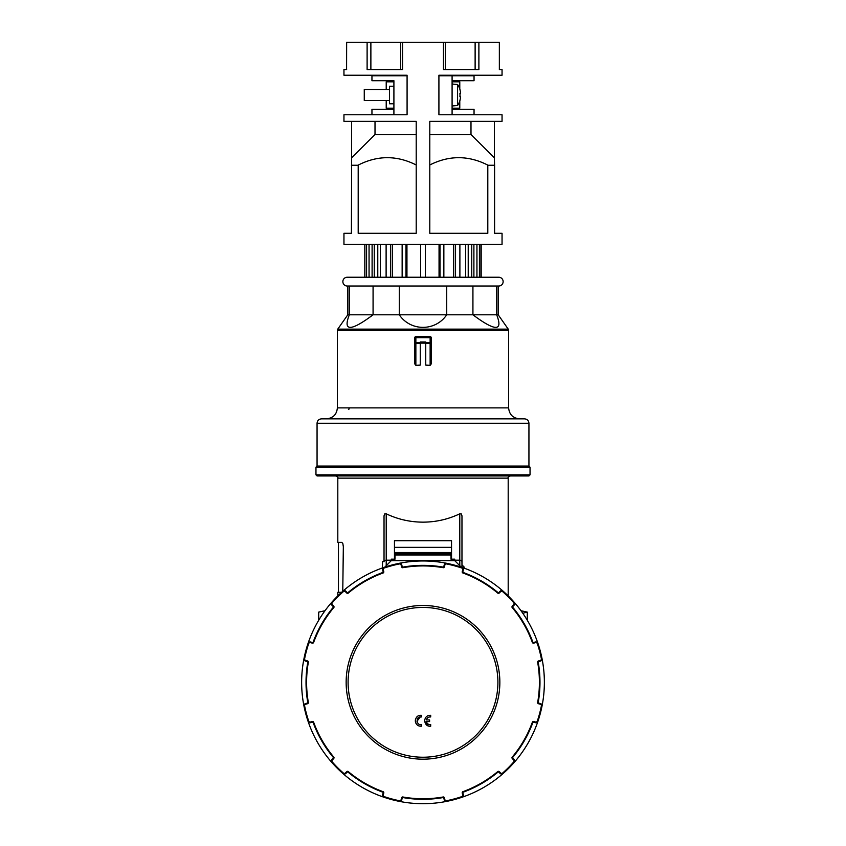 <?xml version="1.0" encoding="UTF-8"?>
<svg xmlns="http://www.w3.org/2000/svg" width="846" height="846" viewBox="0 0 846 846"><rect width="100%" height="100%" fill="white"/><g stroke="black" fill="none" stroke-linecap="round" stroke-linejoin="round"><path stroke-width="1.27" d="M530.04 467.161L315.96 467.161L315.96 474.849L530.04 474.849L530.04 467.161L528.94 466.061L317.06 466.061L317.06 423.243L528.94 423.243C528.676 420.578 527.217 419.119 524.552 418.855L321.448 418.855C318.783 419.119 317.324 420.578 317.06 423.243L317.06 423.243M528.94 466.061L528.94 423.243M414.762 337.734L414.762 342.651A1.1 0.772 0 0 0 415.862 343.423L415.862 337.734L430.138 337.734L430.138 336.634A1.1 1.089 180 0 1 431.238 337.734A1.1 1.1 0 0 0 430.138 336.634L415.862 336.645L415.862 337.734L414.762 337.734A1.1 1.089 180 0 1 415.862 336.645L415.862 336.634A1.1 1.1 0 0 0 414.762 337.734M420.251 343.423L420.251 342.651L414.762 342.651L414.762 363.907L415.862 365.356L415.862 343.423L420.251 343.423L420.251 365.102L415.862 365.356M420.251 343.106L425.75 343.106M425.75 343.423L430.138 343.423L430.138 342.651L425.75 342.651L425.75 365.102L430.138 365.356L431.238 363.907L431.238 337.734L430.138 337.734L430.138 342.651L431.238 342.651A1.1 0.772 0 0 1 430.138 343.423L430.138 365.356M349.335 286.022L349.335 314.797L373.075 314.797C350.656 331.547 342.746 331.547 349.335 314.797L347.801 314.797L347.801 286.022M347.251 286.022L498.749 286.022A4.389 4.389 0 0 0 503.137 281.623A4.389 4.389 0 0 0 498.749 277.234L347.251 277.234A4.389 4.389 0 0 0 342.863 281.623A4.389 4.389 0 0 0 347.251 286.022M446.73 286.022L446.73 314.797C435.404 331.547 410.596 331.547 399.27 314.797L498.199 314.797L498.199 286.022M496.665 286.022L496.665 314.797C503.254 331.547 495.344 331.547 472.925 314.797L472.925 286.022M337.766 329.126A2.2 2.2 0 0 0 337.374 330.384L508.626 330.384A2.2 2.2 0 0 0 508.235 329.126L337.766 329.126L347.801 314.797M508.626 330.384L508.626 407.878L337.374 407.878L337.374 330.384M485.107 418.855L379.019 418.855M348.436 409.295L349.208 408.978M464.168 568.163L464.168 567.063L461.969 564.864M394.796 559.174L394.796 553.781M342.767 591.28L343.339 546.749L342.863 543.65L341.805 542.36L337.808 542.36L337.808 478.138L508.192 478.138C507.632 477.599 508.361 476.869 510.392 475.938M527.291 620.266L527.291 612.102L522.796 613.265M341.604 592.316L337.808 592.316L337.808 595.891M386.22 565.688L386.22 513.808C397.863 519.328 410.12 522.119 423 522.151C435.88 522.119 448.137 519.328 459.78 513.808L459.78 565.688M386.22 513.808L384.666 513.956L384.031 515.827L384.031 561.755A2.2 1.555 180 0 1 384.666 560.655A2.2 1.555 180 0 1 386.22 560.2L391.275 560.2M325.001 610.738L318.709 612.102L318.709 620.266M315.96 474.849L317.06 475.938L528.94 475.938L530.04 474.849M461.969 567.402L461.969 515.827L461.334 513.956L459.78 513.808M394.458 559.174L394.458 540.71L451.542 540.71L451.542 559.174M394.458 547.362L451.542 547.362M520.999 610.738L527.291 612.102M451.204 559.174L451.204 553.781M382.487 567.93L382.487 561.575L384.031 561.575M373.075 286.022L373.075 314.797L399.27 314.797L399.27 286.022M425.75 342.651L425.75 342.006L420.251 342.006L420.251 342.651M393.908 114.76L407.085 114.76L407.085 75.78L371.954 75.78L371.954 80.719L393.908 80.719L393.908 114.76L393.908 109.271L371.954 109.271L371.954 114.76M389.52 100.484L364.266 100.484L364.266 89.507L389.52 89.507M457.58 84.494A18.898 18.898 0 0 1 459.991 89.623L459.917 89.665A18.824 18.824 0 0 1 460.457 92.055A18.612 13.155 180 0 1 460.457 93.25L459.917 93.25A18.379 15.915 90 0 1 459.991 94.995A18.379 15.915 90 0 1 459.917 96.74L460.457 96.74A18.612 13.155 -0 0 1 460.457 97.935A18.824 18.824 0 0 1 459.917 100.325L459.991 100.367A18.898 18.898 0 0 1 457.58 105.496L457.58 84.494L452.092 84.018M460.457 96.74L459.917 96.74M460.457 93.25L459.917 93.25M459.78 101.023L459.78 108.172L452.092 108.172M452.092 81.819L459.78 81.819L459.78 88.967M474.046 114.76L474.046 109.271L452.092 109.271M416.211 134.514L375.011 134.514L351.64 157.779L351.407 233.285L343.952 233.285L343.952 244.304L502.048 244.304L502.048 233.285L494.593 233.285L494.593 165.256L487.804 165.256L487.804 233.285L429.789 233.285L429.789 121.348L502.048 121.348L502.048 114.76L438.915 114.76L452.092 114.76L452.092 75.78L438.915 75.78L438.915 114.76L438.915 75.231L502.048 75.231L502.048 69.562L499.352 69.562L499.352 42.3L478.889 42.3L478.889 69.562L443.463 69.562L443.463 42.3L402.537 42.3L402.537 69.562L367.111 69.562L367.111 42.3L346.585 42.3L346.585 69.562L346.649 42.3M452.092 80.719L474.046 80.719L474.046 75.78L452.092 75.78M393.908 108.172L386.22 108.172L386.22 100.484M386.22 89.507L386.22 81.819L393.908 81.819M393.908 86.218L389.52 86.218L389.52 103.783L393.908 103.783M364.816 277.234L364.816 244.304M481.184 277.234L481.184 244.304M479.428 244.304L479.428 277.234L480.93 277.234L480.93 244.304M425.411 244.304L425.411 277.234L420.589 277.234L420.589 244.304L420.589 277.234M392.301 244.304L392.301 277.234L386.114 277.234L386.114 244.304L386.114 277.234M380.34 244.304L380.34 277.234L377.781 277.234L377.781 244.304M372.103 244.304L372.103 277.234L374.26 277.234L374.26 244.304L374.26 277.234M476.943 244.304L476.943 277.234L473.897 277.234L473.897 244.304M455.539 244.304L455.539 277.234L473.897 277.234M453.699 277.234L453.699 244.304M364.869 277.234L364.869 244.304M366.572 277.234L366.572 244.304M369.057 277.234L369.057 244.304M390.461 277.234L390.461 244.304M402.146 277.234L402.146 244.304L402.146 277.234M405.985 277.234L405.985 244.304M406.947 244.304L406.947 277.234M439.053 277.234L439.053 244.304M440.015 277.234L440.015 244.304M443.854 277.234L443.854 244.304M459.886 277.234L459.886 244.304M465.66 277.234L465.66 244.304M468.219 277.234L468.219 244.304M471.74 277.234L471.74 244.304M346.649 69.562L343.952 69.562L343.952 75.231L407.085 75.231L407.085 114.76L343.952 114.76L343.952 121.348L416.211 121.348L416.211 233.285L358.196 233.285L358.196 165.256L351.407 165.256M358.196 165.256L358.313 165.044C377.602 155.252 396.901 155.241 416.211 164.981M375.011 134.514L375.011 121.348M429.789 134.514L470.989 134.514L494.36 157.779L494.593 165.256M429.789 164.981C449.089 155.241 468.388 155.252 487.687 165.044L487.804 165.256M470.989 134.514L470.989 121.348M475.124 69.562L475.124 42.3L443.463 42.3M475.124 42.3L478.889 42.3M499.352 69.562L499.352 42.3M400.697 69.562L400.697 42.3L367.111 42.3M400.697 42.3L402.537 42.3M370.876 69.562L370.876 42.3M445.303 69.562L445.303 42.3M494.36 121.348L494.36 157.779M351.64 121.348L351.64 157.779M358.313 165.044L358.313 233.285M487.687 233.285L487.687 165.044M307.278 703.111L307.447 703.756A1.322 1.322 0 0 0 308.399 702.751L307.754 702.37A116.97 116.97 0 0 1 307.754 662.302A116.97 116.97 0 0 0 307.754 702.37A0.656 0.656 0 0 1 307.278 703.111L305.575 703.565A2.2 2.2 0 0 0 303.989 706.124A121.369 121.369 0 0 1 303.989 658.548A2.2 2.2 0 0 0 305.575 661.096L305.744 660.462A1.533 1.533 0 0 1 304.634 658.674A120.703 120.703 0 0 1 308.663 643.637A1.533 1.533 0 0 1 310.514 642.653L312.216 643.108A1.322 1.322 0 0 0 313.538 642.717A116.41 116.41 0 0 1 333.959 607.354A1.322 1.322 0 0 0 333.631 606.011L332.393 604.763A1.533 1.533 0 0 1 332.319 602.669A120.703 120.703 0 0 1 343.328 591.661A1.533 1.533 0 0 1 345.432 591.724L346.68 592.972A1.322 1.322 0 0 0 348.013 593.289A116.41 116.41 0 0 1 383.375 572.869A1.322 1.322 0 0 0 383.767 571.558L383.312 569.855A1.533 1.533 0 0 1 384.306 567.994A120.703 120.703 0 0 1 399.344 563.965A1.533 1.533 0 0 1 401.131 565.075L401.586 566.778A1.322 1.322 0 0 0 402.58 567.729A116.41 116.41 0 0 1 443.42 567.729A1.322 1.322 0 0 0 444.414 566.778L444.869 565.075A1.533 1.533 0 0 1 446.656 563.965A120.703 120.703 0 0 1 461.694 567.994A1.533 1.533 0 0 1 462.688 569.855L462.233 571.558A1.322 1.322 0 0 0 462.625 572.869A116.41 116.41 0 0 1 497.987 593.289A1.322 1.322 0 0 0 499.32 592.972L500.568 591.724A1.533 1.533 0 0 1 502.672 591.661A120.703 120.703 0 0 1 513.681 602.669A1.533 1.533 0 0 1 513.607 604.763L512.369 606.011A1.322 1.322 0 0 0 512.042 607.354A116.41 116.41 0 0 1 532.462 642.717A1.322 1.322 0 0 0 533.784 643.108L535.486 642.653A1.533 1.533 0 0 1 537.337 643.637A120.703 120.703 0 0 1 541.366 658.674A1.533 1.533 0 0 1 540.256 660.462L538.553 660.916A1.322 1.322 0 0 0 537.601 661.921A116.41 116.41 0 0 1 537.601 702.751A1.322 1.322 0 0 0 538.553 703.756L538.722 703.111A0.656 0.656 0 0 1 538.246 702.37A116.97 116.97 0 0 0 538.246 662.302A0.656 0.656 0 0 1 538.722 661.551L540.425 661.096A2.2 2.2 0 0 0 542.011 658.548A121.369 121.369 0 0 1 542.011 706.124A2.2 2.2 0 0 0 540.425 703.565L538.722 703.111M538.246 702.37L537.601 702.751M308.399 702.751A116.41 116.41 0 0 1 308.399 661.921A1.322 1.322 0 0 0 307.447 660.916L305.744 660.462M307.658 661.836A0.656 0.656 0 0 0 307.278 661.551A0.656 0.656 0 0 1 307.754 662.302L308.399 661.921M399.344 563.965L399.217 563.32A121.369 121.369 0 0 1 446.783 563.32A2.2 2.2 0 0 0 444.235 564.906L443.78 566.609A0.656 0.656 0 0 1 443.029 567.084A116.97 116.97 0 0 0 402.971 567.084A0.656 0.656 0 0 1 402.22 566.609L401.765 564.906A2.2 2.2 0 0 0 399.217 563.32A121.369 121.369 0 0 0 384.095 567.37A2.2 2.2 0 0 0 382.678 570.024L383.132 571.727A0.656 0.656 0 0 1 382.72 572.509A116.97 116.97 0 0 0 348.034 592.549A0.656 0.656 0 0 1 347.146 592.507L345.898 591.259A2.2 2.2 0 0 0 342.894 591.164A121.369 121.369 0 0 0 331.822 602.225A2.2 2.2 0 0 0 331.928 605.228L333.165 606.476A0.656 0.656 0 0 1 333.208 607.365A116.97 116.97 0 0 0 313.179 642.061A0.656 0.656 0 0 1 312.385 642.463L310.683 642.008A2.2 2.2 0 0 0 308.039 643.425A121.369 121.369 0 0 0 303.989 658.548A2.2 2.2 0 0 0 305.575 661.096L307.278 661.551L307.447 660.916M402.58 567.729L402.971 567.084M513.681 602.669L514.178 602.225A121.369 121.369 0 0 1 537.961 643.425A2.2 2.2 0 0 0 535.317 642.008L533.615 642.463A0.656 0.656 0 0 1 532.821 642.061A116.97 116.97 0 0 0 512.792 607.365A0.656 0.656 0 0 1 512.835 606.476L514.072 605.228A2.2 2.2 0 0 0 514.178 602.225A121.369 121.369 0 0 0 503.106 591.164A2.2 2.2 0 0 0 500.102 591.259L498.854 592.507A0.656 0.656 0 0 1 497.966 592.549A116.97 116.97 0 0 0 463.28 572.509A0.656 0.656 0 0 1 462.868 571.727L463.322 570.024A2.2 2.2 0 0 0 461.905 567.37A121.369 121.369 0 0 0 446.783 563.32L446.656 563.965M462.625 572.869L463.28 572.509M333.165 758.196L333.631 758.661A1.322 1.322 0 0 0 333.959 757.318L333.208 757.307A116.97 116.97 0 0 1 313.179 722.611A116.97 116.97 0 0 0 333.208 757.307A0.656 0.656 0 0 1 333.165 758.196L331.928 759.444A2.2 2.2 0 0 0 331.822 762.436A121.369 121.369 0 0 1 308.039 721.236A2.2 2.2 0 0 0 310.683 722.653L312.385 722.198A0.656 0.656 0 0 1 313.179 722.611A0.656 0.656 0 0 0 312.385 722.198L312.216 721.564L310.514 722.019A1.533 1.533 0 0 1 308.663 721.025A120.703 120.703 0 0 1 304.634 705.998A1.533 1.533 0 0 1 305.744 704.21L307.447 703.756M331.283 760.924A2.2 2.2 0 0 0 331.822 762.436A121.369 121.369 0 0 0 342.894 773.508A2.2 2.2 0 0 0 345.898 773.413L347.146 772.165A0.656 0.656 0 0 1 348.034 772.123A0.656 0.656 0 0 0 347.146 772.165L346.68 771.7L345.432 772.948A1.533 1.533 0 0 1 343.328 773.011A120.703 120.703 0 0 1 332.319 762.003A1.533 1.533 0 0 1 332.393 759.909L333.631 758.661M382.72 792.152A0.656 0.656 0 0 1 383.079 792.469A0.656 0.656 0 0 0 382.72 792.152A116.97 116.97 0 0 1 348.034 772.123A116.97 116.97 0 0 0 382.72 792.152L383.375 791.793A116.41 116.41 0 0 1 348.013 771.383A1.322 1.322 0 0 0 346.68 771.7M383.079 792.469A0.656 0.656 0 0 1 383.132 792.945L382.678 794.648A2.2 2.2 0 0 0 384.095 797.292A121.369 121.369 0 0 1 342.894 773.508A2.2 2.2 0 0 0 345.898 773.413L345.432 772.948M443.029 797.577A0.656 0.656 0 0 1 443.494 797.672A0.656 0.656 0 0 0 443.029 797.577A116.97 116.97 0 0 1 402.971 797.577A0.656 0.656 0 0 0 402.22 798.064A0.656 0.656 0 0 1 402.971 797.577A116.97 116.97 0 0 0 443.029 797.577L443.42 796.943A116.41 116.41 0 0 1 402.58 796.943A1.322 1.322 0 0 0 401.586 797.884L401.131 799.586A1.533 1.533 0 0 1 399.344 800.697A120.703 120.703 0 0 1 384.306 796.668A1.533 1.533 0 0 1 383.312 794.817L383.767 793.114A1.322 1.322 0 0 0 383.375 791.793M443.494 797.672A0.656 0.656 0 0 1 443.78 798.064L444.235 799.766A2.2 2.2 0 0 0 446.783 801.342A121.369 121.369 0 0 1 399.217 801.342A2.2 2.2 0 0 0 401.765 799.766L402.22 798.064L401.586 797.884M538.553 703.756L540.256 704.21A1.533 1.533 0 0 1 541.366 705.998L542.011 706.124A121.369 121.369 0 0 1 537.961 721.236A2.2 2.2 0 0 1 535.317 722.653L535.486 722.019L533.784 721.564L533.615 722.198A0.656 0.656 0 0 0 532.821 722.611A0.656 0.656 0 0 1 533.615 722.198L535.317 722.653A2.2 2.2 0 0 0 537.961 721.236A121.369 121.369 0 0 1 514.178 762.436A2.2 2.2 0 0 0 514.072 759.444L512.835 758.196A0.656 0.656 0 0 1 512.792 757.307A116.97 116.97 0 0 0 532.821 722.611A116.97 116.97 0 0 1 512.792 757.307L512.042 757.318A1.322 1.322 0 0 0 512.369 758.661L513.607 759.909A1.533 1.533 0 0 1 513.681 762.003A120.703 120.703 0 0 1 502.672 773.011A1.533 1.533 0 0 1 500.568 772.948L499.32 771.7A1.322 1.322 0 0 0 497.987 771.383L497.966 772.123A116.97 116.97 0 0 1 463.28 792.152A0.656 0.656 0 0 0 462.868 792.945A0.656 0.656 0 0 1 463.28 792.152A116.97 116.97 0 0 0 497.966 772.123A0.656 0.656 0 0 1 498.854 772.165A0.656 0.656 0 0 0 497.966 772.123M499.32 771.7L498.854 772.165L500.102 773.413A2.2 2.2 0 0 0 503.106 773.508A121.369 121.369 0 0 1 461.905 797.292A2.2 2.2 0 0 0 463.322 794.648L462.868 792.945L462.233 793.114L462.688 794.817A1.533 1.533 0 0 1 461.694 796.668A120.703 120.703 0 0 1 446.656 800.697A1.533 1.533 0 0 1 444.869 799.586L444.414 797.884A1.322 1.322 0 0 0 443.42 796.943M500.568 772.948L500.102 773.413A2.2 2.2 0 0 0 503.106 773.508A121.369 121.369 0 0 0 514.178 762.436L513.681 762.003M444.869 799.586L444.235 799.766A2.2 2.2 0 0 0 446.783 801.342A121.369 121.369 0 0 0 461.905 797.292L461.694 796.668M383.312 794.817L382.678 794.648A2.2 2.2 0 0 0 384.095 797.292A121.369 121.369 0 0 0 399.217 801.342L399.344 800.697M309.086 642.199A2.2 2.2 0 0 0 308.039 643.425A121.369 121.369 0 0 1 331.822 602.225L332.319 602.669M304.634 705.998L303.989 706.124A121.369 121.369 0 0 0 308.039 721.236L308.663 721.025M343.328 591.661L342.894 591.164A121.369 121.369 0 0 1 384.095 567.37L384.306 567.994M461.694 567.994L461.905 567.37A121.369 121.369 0 0 1 503.106 591.164L502.672 591.661M420.251 716.953C415.513 716.858 416.475 725.783 421.35 724.557L421.35 726.217C417.85 726.333 415.83 724.514 415.312 720.76C415.883 716.943 417.892 715.124 421.35 715.293L421.35 716.953L420.251 716.953L416.993 721.268M421.35 726.217L419.151 725.995M418.812 725.868L417.226 724.927M416.623 724.313L415.894 723.214M415.523 722.262L415.333 721.162M430.688 726.217C427.315 726.524 425.305 724.705 424.65 720.76C425.136 717.048 427.145 715.219 430.688 715.293L430.688 716.953C428.51 716.784 427.071 717.778 426.384 719.935L429.588 719.935L429.588 721.585L426.384 721.585C427.135 723.795 428.573 724.789 430.688 724.557L430.688 726.217L428.478 725.995M428.139 725.879L424.66 721.162M499.849 682.331A76.849 76.849 0 0 0 423 605.482A76.849 76.849 0 0 0 346.151 682.331A76.849 76.849 0 0 0 423 759.179A76.849 76.849 0 0 0 499.849 682.331M424.724 719.84L424.893 719.142M429.155 715.356L430.688 715.293M429.366 716.996L428.806 717.154M417.078 721.691L417.416 722.569M415.397 719.84L415.555 719.153M419.849 715.356L421.35 715.293M461.239 567.148L454.725 560.644L454.725 559.174L450.992 559.174L450.992 554.437L395.008 554.437L395.008 559.174L391.275 559.174L391.275 560.644L384.761 567.148M391.275 560.644L454.725 560.644M331.283 603.748A2.2 2.2 0 0 0 331.928 605.228L332.393 604.763M541.366 658.674L542.011 658.548A121.369 121.369 0 0 0 537.961 643.425L537.337 643.637M533.784 721.564A1.322 1.322 0 0 0 532.462 721.955L532.821 722.611M537.601 661.921L538.246 662.302M463.28 792.152L462.625 791.793A1.322 1.322 0 0 0 462.233 793.114M402.971 797.577L402.58 796.943M348.034 772.123L348.013 771.383M313.179 722.611L313.538 721.955A1.322 1.322 0 0 0 312.216 721.564M333.959 757.318A116.41 116.41 0 0 1 313.538 721.955M497.987 771.383A116.41 116.41 0 0 1 462.625 791.793M532.462 721.955A116.41 116.41 0 0 1 512.042 757.318M532.821 642.061L532.462 642.717M512.042 607.354L512.792 607.365M497.966 592.549L497.987 593.289M443.029 567.084L443.42 567.729M382.72 572.509L383.375 572.869M348.013 593.289L348.034 592.549M333.208 607.365L333.959 607.354M313.538 642.717L313.179 642.061M461.969 561.755A2.2 1.555 180 0 0 461.334 560.655A2.2 1.555 180 0 0 459.78 560.2L454.725 560.2M394.458 552.512L451.542 552.512M430.138 336.634L415.862 336.634M533.784 643.108L533.615 642.463M312.216 643.108L312.385 642.463M310.514 642.653L310.683 642.008M305.575 703.565L305.744 704.21M310.683 722.653L310.514 722.019M383.312 569.855L382.678 570.024M383.767 571.558L383.132 571.727M401.586 566.778L402.22 566.609M401.131 565.075L401.765 564.906M383.132 792.945L383.767 793.114M444.869 565.075L444.235 564.906M444.414 566.778L443.78 566.609M384.095 797.292L384.306 796.668M401.765 799.766L401.131 799.586M462.233 571.558L462.868 571.727M462.688 569.855L463.322 570.024M443.78 798.064L444.414 797.884M446.783 801.342L446.656 800.697M463.322 794.648L462.688 794.817M535.486 642.653L535.317 642.008M538.553 660.916L538.722 661.551M540.256 660.462L540.425 661.096M540.256 704.21L540.425 703.565M348.097 682.331A74.903 74.903 0 0 1 423 607.428A74.903 74.903 0 0 1 497.903 682.331A74.903 74.903 0 0 1 423 757.233A74.903 74.903 0 0 1 348.097 682.331M450.992 554.976L395.008 554.976M537.961 721.236L537.337 721.025A1.533 1.533 0 0 1 535.486 722.019M541.366 705.998A120.703 120.703 0 0 1 537.337 721.025M308.663 643.637L308.039 643.425M303.989 658.548L304.634 658.674M498.199 314.797L508.235 329.126M508.626 407.878C509.281 414.54 512.94 418.21 519.613 418.855M337.808 478.138C338.368 477.599 337.639 476.869 335.608 475.938M394.458 553.781L451.542 553.781M315.96 467.161L317.06 466.061M508.192 595.891L508.192 478.138M338.463 592.316L338.463 542.36M337.374 407.878C336.719 414.54 333.06 418.21 326.387 418.855M390.609 80.719L390.609 81.819M390.609 108.172L390.609 109.271M457.58 105.496L452.092 105.972M455.391 80.719L455.391 81.819M455.391 108.172L455.391 109.271"/></g></svg>

